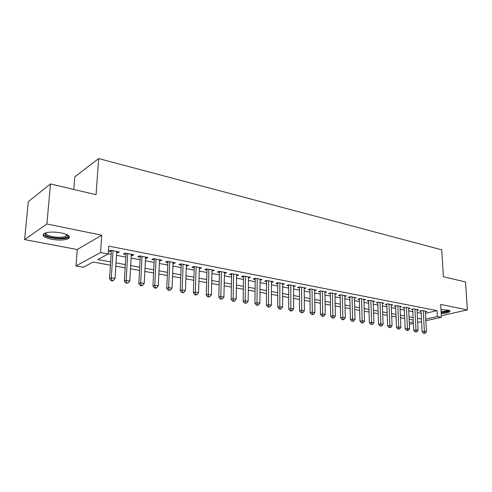 <?xml version="1.0" encoding="UTF-8"?>
<svg xmlns="http://www.w3.org/2000/svg" width="492" height="492" viewBox="0 0 492 492"><rect width="100%" height="100%" fill="white"/><g stroke="black" fill="none" stroke-linecap="round" stroke-linejoin="round"><path stroke-width="0.74" d="M51.519 239.278C58.911 240.49 64.52 240.293 68.357 238.669C71.063 236.615 68.708 234.696 61.291 232.919C53.886 231.658 48.222 231.83 44.286 233.436C41.513 235.582 43.923 237.531 51.519 239.278M441.189 313.521C445.783 313.238 448.679 312.605 449.873 311.608C450.364 310.987 449.67 310.477 447.8 310.077L440.967 309.702M110.411 265.182L93.111 262.052L83.363 267.236L75.983 265.938L100.583 252.519L108.258 253.977L97.816 259.542L110.62 261.898M77.25 249.53L101.77 235.207L46.888 223.989L50.479 183.94L28.302 201.658L24.6 239.586L77.25 249.53L75.983 265.938M73.8 189.451L74.815 176.868L98.658 158.553L441.742 249.819L443.353 276.732L465.5 281.965L467.4 309.917L440.66 304.456L441.41 317.303L425.851 320.722M404.947 323.73L404.707 318.521L400.494 317.758M46.888 223.989L24.6 239.586M441.318 315.704L467.4 309.917M116.665 252.716L117.551 252.888L119.322 251.959L110.429 250.237L108.677 251.178L111.278 251.683M131.272 255.526L132.053 255.68L133.861 254.77L125.177 253.091L123.394 254.013L125.934 254.499M145.527 258.269L146.21 258.405L148.055 257.519L139.58 255.877L137.754 256.775L140.232 257.255M159.451 260.951L161.911 260.2L153.633 258.601L151.782 259.475L154.199 259.942M173.055 263.571L175.453 262.82L167.366 261.252L165.478 262.113L167.846 262.568M186.345 266.129L188.682 265.379L180.779 263.847L178.867 264.69L181.179 265.133M199.334 268.626L201.609 267.882L193.891 266.387L191.948 267.205L194.205 267.642M212.027 271.067L214.254 270.323L206.702 268.866L204.733 269.665L206.941 270.09M224.444 273.46L226.609 272.716L219.229 271.289L217.236 272.07L219.401 272.488M236.584 275.797L238.7 275.059L231.48 273.663L229.469 274.425L231.578 274.831M248.466 278.078L250.533 277.347L243.466 275.981L241.431 276.725L243.497 277.125M260.09 280.292L262.107 279.585L255.188 278.244L253.14 278.982L255.163 279.37M271.467 282.445L273.435 281.775L266.664 280.465L264.598 281.184L266.578 281.565M282.605 284.56L284.53 283.921L277.9 282.642L275.815 283.343L277.752 283.718M293.509 286.627L295.391 286.024L288.896 284.77L286.793 285.458L288.693 285.821M304.191 288.656L306.03 288.084L299.671 286.854L297.555 287.525L299.413 287.882M314.652 290.649L316.448 290.102L310.224 288.896L308.09 289.554L309.911 289.905M324.904 292.599L326.663 292.076L320.563 290.895L318.416 291.541L320.2 291.885M334.954 294.511L336.669 294.013L330.692 292.857L328.533 293.49L330.286 293.822M344.8 296.387L346.485 295.913L340.618 294.776L338.453 295.397L340.169 295.729M354.455 298.226L356.103 297.771L350.353 296.658L348.176 297.266L349.861 297.592M363.92 300.034L365.538 299.597L359.898 298.509L357.715 299.105L359.363 299.419M373.207 301.805L374.787 301.387L369.258 300.317L367.063 300.901L368.686 301.215M382.315 303.546L383.865 303.146L378.44 302.094L376.239 302.666L377.825 302.974M391.257 305.249L392.776 304.868L387.45 303.835L385.242 304.4L386.798 304.702M400.027 306.928L401.515 306.559L396.288 305.544L394.074 306.098L395.605 306.393M408.637 308.57L410.094 308.22L404.965 307.223L402.745 307.771L404.246 308.06M417.087 310.188L418.52 309.849L413.483 308.871L411.257 309.406L412.726 309.689M425.463 313.306L437.019 310.649L108.775 246.123L108.258 253.977M108.277 253.749L111.112 254.29M116.499 255.317L125.78 257.082M131.124 258.097L140.097 259.807M145.398 260.815L154.082 262.464M159.34 263.466L167.735 265.065M172.95 266.055L181.081 267.605M186.259 268.589L194.125 270.083M199.254 271.061L206.874 272.513M211.966 273.478L219.34 274.88M224.389 275.84L231.535 277.199M236.547 278.152L243.466 279.474M248.435 280.415L255.139 281.695M260.071 282.629L266.559 283.866M271.455 284.8L277.746 285.993M282.605 286.916L288.699 288.078M293.515 288.995L299.425 290.12M304.21 291.03L309.935 292.119M314.677 293.023L320.231 294.081M324.941 294.972L330.323 296M334.997 296.885L340.212 297.881M344.855 298.761L349.91 299.726M354.517 300.6L359.424 301.534M363.994 302.402L368.748 303.312M373.287 304.173L377.899 305.052M382.407 305.907L386.878 306.756M391.349 307.611L395.691 308.435M400.125 309.277L404.338 310.083M408.741 310.919L412.825 311.694M417.204 312.531L421.158 313.281M425.383 311.774L426.785 311.448L421.841 310.489L419.614 311.012L421.06 311.295M101.77 235.207L100.583 252.519M437.019 310.649L437.351 316.534L441.41 317.303M50.479 183.94L96.057 194.709L98.658 158.553M413.225 320.064L409.135 319.326M396.042 316.953L391.693 316.165M387.21 315.347L382.721 314.536M378.207 313.718L373.576 312.881M369.031 312.057L364.258 311.19M359.67 310.36L354.75 309.468M350.132 308.632L345.058 307.709M340.402 306.867L335.169 305.919M330.483 305.071L325.083 304.093M320.36 303.232L314.788 302.223M310.028 301.362L304.284 300.323M299.487 299.45L293.558 298.38M288.718 297.5L282.605 296.393M277.728 295.507L271.418 294.364M266.504 293.472L259.985 292.291M255.034 291.393L248.312 290.175M243.319 289.271L236.375 288.017M231.345 287.1L224.174 285.803M219.106 284.886L211.701 283.54M206.591 282.617L198.94 281.227M193.787 280.292L185.884 278.866M180.693 277.925L172.526 276.442M167.286 275.495L158.855 273.964M153.572 273.005L144.851 271.424M139.525 270.459L130.515 268.829M125.14 267.857L115.823 266.166M409.295 322.758L413.311 321.866M421.589 321.657L417.696 322.512M413.391 323.459L409.369 324.345M425.764 319.105L437.351 316.534M116.026 262.894L125.337 264.604M130.7 265.594L139.697 267.248M145.017 268.226L153.725 269.825M158.996 270.797L167.421 272.347M172.655 273.312L180.81 274.813M185.994 275.766L193.891 277.217M199.032 278.164L206.677 279.567M211.781 280.508L219.174 281.867M224.241 282.802L231.4 284.118M236.424 285.04L243.362 286.319M248.349 287.236L255.065 288.472M260.01 289.382L266.523 290.575M271.43 291.479L277.734 292.642M282.605 293.533L288.712 294.659M293.546 295.551L299.468 296.639M304.259 297.519L310.003 298.576M314.757 299.45L320.323 300.477M325.04 301.344L330.433 302.334M335.12 303.195L340.347 304.161M344.997 305.015L350.064 305.944M354.683 306.793L359.597 307.697M364.178 308.539L368.945 309.419M373.489 310.255L378.114 311.104M382.628 311.934L387.106 312.758M391.589 313.582L395.937 314.382M400.383 315.2L404.602 315.981M409.018 316.793L413.108 317.543M417.487 318.349L421.453 319.08M248.503 276.953L248.485 278.085M236.695 274.671L236.677 275.809M224.635 272.334L224.61 273.49M212.304 269.948L212.273 271.117M199.69 267.507L199.654 268.687M186.794 265.016L186.751 266.203M173.596 262.464L173.547 263.663M160.097 259.85L160.041 261.061M146.272 257.175L146.21 258.405M132.12 254.438L132.053 255.68M117.631 251.633L117.551 252.888M421.029 310.68L422.105 331.793L424.356 331.331L423.292 310.772M424.381 333.121L423.477 333.305L425.211 333.262L424.381 333.121L424.356 331.331L426.429 331.688L425.352 311.172M422.105 331.793L423.477 333.305M425.211 333.262L426.429 331.688M448.741 310.311C448.489 311.356 445.949 312.045 441.121 312.383M441.084 311.707C444.743 311.479 447.05 310.962 448.003 310.163L448.034 310.126M441.139 312.623C445.617 312.352 448.476 311.725 449.725 310.753M67.57 234.967L67.902 235.84C68.253 239.801 46.734 238.509 45.055 234.444L45.393 232.974M45.922 232.814L45.971 233.7C47.171 236.75 62.361 238.583 66.137 236.172L67.09 234.715M43.364 234.377C44.913 238.159 63.714 240.397 68.382 237.421L69.409 236.535M412.702 309.062L413.717 330.372L415.968 329.898L414.959 309.161M415.998 331.706L415.1 331.891L416.847 331.848L415.998 331.706L415.968 329.898L418.077 330.255L417.056 309.566M413.717 330.372L415.1 331.891M416.847 331.848L418.077 330.255M404.215 307.408L405.18 328.914L407.419 328.435L406.466 307.518M407.468 330.261L406.57 330.452L408.329 330.409L407.468 330.261L407.419 328.435L409.572 328.804L408.606 307.93M405.18 328.914L406.57 330.452M408.329 330.409L409.572 328.804M395.574 305.723L396.478 327.438L398.717 326.946L397.819 305.846M398.772 328.791L397.874 328.988L399.645 328.939L398.772 328.791L398.717 326.946L400.906 327.321L399.996 306.264M396.478 327.438L397.874 328.988M399.645 328.939L400.906 327.321M386.773 304.007L387.616 325.925L389.842 325.427L389.012 304.136M389.91 327.297L389.012 327.494L390.802 327.444L389.91 327.297L389.842 325.427L392.081 325.809L391.226 304.566M387.616 325.925L389.012 327.494M390.802 327.444L392.081 325.809M377.801 302.26L378.582 324.394L380.802 323.884L380.033 302.402M380.876 325.766L379.984 325.968L381.786 325.919L380.876 325.766L380.802 323.884L383.077 324.271L382.29 302.838M378.582 324.394L379.984 325.968M381.786 325.919L383.077 324.271M368.662 300.477L369.369 322.826L371.583 322.303L370.882 300.63M371.669 324.21L370.784 324.419L372.598 324.369L371.669 324.21L371.583 322.303L373.908 322.703L373.182 301.079M369.369 322.826L370.784 324.419M372.598 324.369L373.908 322.703M359.338 298.656L359.978 321.227L362.186 320.698L361.552 298.828M362.284 322.623L361.399 322.832L362.346 322.992L363.231 322.783L362.284 322.623L362.186 320.698L364.554 321.104L363.902 299.277M359.978 321.227L361.399 322.832M363.231 322.783L364.554 321.104M349.843 296.805L350.409 319.597L352.604 319.056L352.038 296.983M352.709 321.005L351.829 321.221L353.674 321.171L352.709 321.005L352.604 319.056L355.015 319.474L354.431 297.451M350.409 319.597L351.829 321.221M353.674 321.171L355.015 319.474M340.15 294.911L340.642 317.937L342.826 317.389L342.34 295.108M342.949 319.357L342.069 319.572L343.053 319.738L343.933 319.523L342.949 319.357L342.826 317.389L345.292 317.807L344.781 295.581M340.642 317.937L342.069 319.572M343.933 319.523L345.292 317.807M330.267 292.98L330.679 316.245L332.856 315.679L332.444 293.195M332.986 317.672L332.118 317.893L333.121 318.066L333.994 317.844L332.986 317.672L332.856 315.679L335.366 316.11L334.935 293.675M330.679 316.245L332.118 317.893M333.994 317.844L335.366 316.11M320.187 291.006L320.513 314.517L322.678 313.939L322.346 291.239M322.826 315.956L321.959 316.178L322.986 316.356L323.853 316.128L322.826 315.956L322.678 313.939L325.243 314.382L324.892 291.731M320.513 314.517L321.959 316.178M323.853 316.128L325.243 314.382M309.905 288.995L310.144 312.752L312.297 312.162L312.045 289.247M312.451 314.197L311.59 314.431L312.635 314.609L313.502 314.376L312.451 314.197L312.297 312.162L314.911 312.611L314.64 289.751M310.144 312.752L311.59 314.431M313.502 314.376L314.911 312.611M299.407 286.934L299.554 310.95L301.694 310.354L301.534 287.211M301.867 312.408L301.012 312.648L302.937 312.592L301.867 312.408L301.694 310.354L304.363 310.809L304.179 287.728M299.554 310.95L301.012 312.648M302.937 312.592L304.363 310.809M288.693 284.837L288.749 309.111L290.87 308.502L290.803 285.139M291.055 310.581L290.206 310.821L291.295 311.005L292.15 310.766L291.055 310.581L290.87 308.502L293.595 308.964L293.503 285.661M288.749 309.111L290.206 310.821M292.15 310.766L293.595 308.964M277.752 282.691L277.709 307.236L279.813 306.608L279.843 283.017M280.016 308.718L279.173 308.964L280.286 309.148L281.129 308.902L280.016 308.718L279.813 306.608L282.599 307.088L282.605 283.552M277.709 307.236L279.173 308.964M281.129 308.902L282.599 307.088M266.584 280.495L266.43 305.317L268.521 304.677L268.65 280.852M268.743 306.811L267.9 307.063L269.88 307.002L268.743 306.811L268.521 304.677L271.369 305.163L271.467 281.399M266.43 305.317L267.9 307.063M269.88 307.002L271.369 305.163M255.231 278.257L254.911 303.355L256.99 302.703L257.218 278.638M257.218 304.862L256.387 305.12L257.55 305.317L258.386 305.058L257.218 304.862L256.99 302.703L259.893 303.201L260.096 279.198M254.911 303.355L256.387 305.12M258.386 305.058L259.893 303.201M243.571 276L243.146 301.356L245.194 300.686L245.533 276.381M245.447 302.869L244.622 303.133L246.633 303.072L245.447 302.869L245.194 300.686L248.171 301.196L248.478 276.947M243.146 301.356L244.622 303.133M246.633 303.072L248.171 301.196M231.658 273.693L231.111 299.308L233.147 298.626L233.595 274.069M233.411 300.84L232.599 301.104L233.811 301.313L234.629 301.043L233.411 300.84L233.147 298.626L236.185 299.148L236.603 274.653M231.111 299.308L232.599 301.104M234.629 301.043L236.185 299.148M219.481 271.338L218.811 297.217L220.822 296.522L221.394 271.707M221.111 298.755L220.305 299.031L222.353 298.97L221.111 298.755L220.822 296.522L223.928 297.051L224.469 272.304M218.811 297.217L220.305 299.031M222.353 298.97L223.928 297.051M207.034 268.927L206.234 295.077L208.221 294.364L208.915 269.296M208.528 296.627L207.729 296.91L209.795 296.842L208.528 296.627L208.221 294.364L211.4 294.905L212.058 269.905M206.234 295.077L207.729 296.91M209.795 296.842L211.4 294.905M194.303 266.467L193.368 292.888L195.33 292.162L196.154 266.824M195.656 294.456L194.869 294.739L196.167 294.96L196.954 294.671L195.656 294.456L195.33 292.162L198.577 292.715L199.371 267.445M193.368 292.888L194.869 294.739M196.954 294.671L198.577 292.715M181.277 263.946L180.207 290.649L182.138 289.905L183.098 264.296M182.483 292.23L181.708 292.519L183.042 292.746L183.817 292.451L182.483 292.23L182.138 289.905L185.466 290.471L186.388 264.936M180.207 290.649L181.708 292.519M183.817 292.451L185.466 290.471M167.95 261.369L166.733 288.355L168.639 287.592L169.734 261.713M169.008 289.948L168.246 290.249L170.367 290.175L169.008 289.948L168.639 287.592L172.046 288.177L173.104 262.365M166.733 288.355L168.246 290.249M170.367 290.175L172.046 288.177M154.31 258.731L152.944 286.012L154.82 285.231L156.062 259.069M155.208 287.617L154.457 287.925L155.847 288.158L156.604 287.851L155.208 287.617L154.82 285.231L158.301 285.827L159.513 259.733M152.944 286.012L154.457 287.925M156.604 287.851L158.301 285.827M140.349 256.031L138.824 283.607L140.663 282.808L142.059 256.357M141.075 285.225L140.337 285.545L141.764 285.784L142.508 285.465L141.075 285.225L140.663 282.808L144.236 283.423L145.595 257.039M138.824 283.607L140.337 285.545M142.508 285.465L144.236 283.423M126.057 253.263L124.359 281.147L126.161 280.329L127.723 253.583M126.604 282.777L125.878 283.103L128.068 283.029L126.604 282.777L126.161 280.329L129.82 280.957L131.339 254.284M124.359 281.147L125.878 283.103M128.068 283.029L129.82 280.957M111.407 250.428L109.538 278.626L111.309 277.789L113.037 250.742M111.77 280.274L111.063 280.606L112.563 280.858L113.271 280.526L111.77 280.274L111.309 277.789L115.054 278.429L116.739 251.461M109.538 278.626L111.063 280.606M113.271 280.526L115.054 278.429M68.357 238.669L68.462 237.378M67.121 234.998L67.902 235.84M66.285 234.358L66.137 236.172"/></g></svg>
